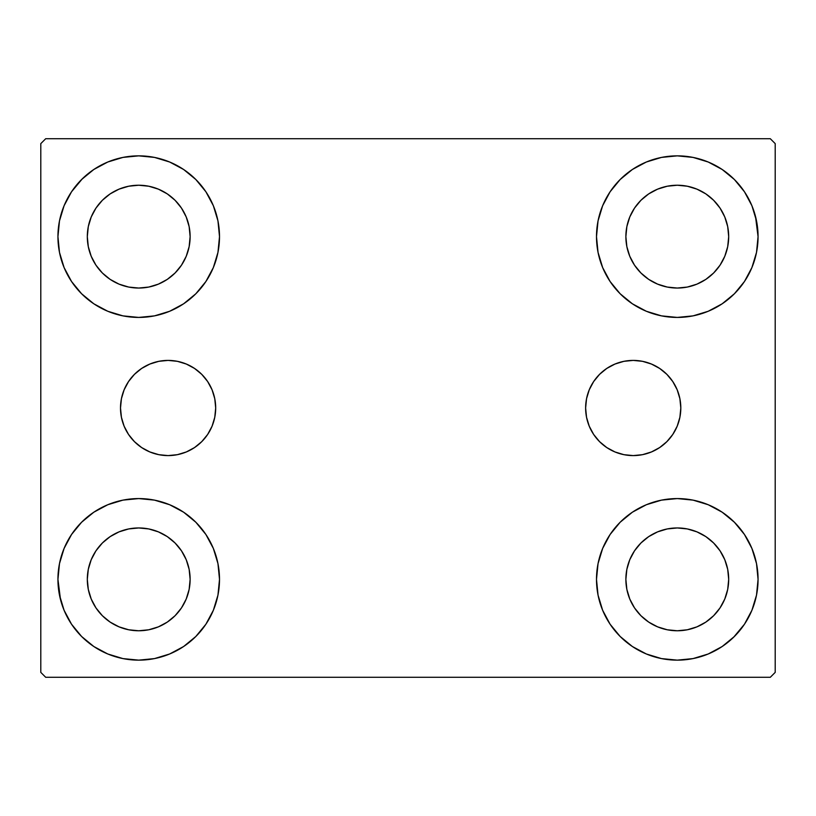 <?xml version="1.0" encoding="UTF-8"?>
<svg xmlns="http://www.w3.org/2000/svg" width="816" height="816" viewBox="0 0 816 816"><rect width="100%" height="100%" fill="white"/><g stroke="black" fill="none" stroke-linecap="round" stroke-linejoin="round"><path stroke-width="1.22" d="M585.623 408A47.593 47.593 0 0 1 633.216 360.407A47.593 47.593 0 0 1 680.809 408L679.891 417.282L677.178 426.207L672.782 434.438L666.866 441.65L659.654 447.566L651.423 451.962L642.498 454.675L633.216 455.593L623.934 454.675L615.009 451.962L606.778 447.566L599.566 441.65L593.65 434.438L589.254 426.207L586.541 417.282L585.623 408L586.541 398.718L589.254 389.793L593.65 381.562L599.566 374.35L606.778 368.434L615.009 364.038L623.934 361.325L633.216 360.407L642.498 361.325L651.423 364.038L659.654 368.434L666.866 374.35L672.782 381.562L677.178 389.793L679.891 398.718L680.809 408A47.593 47.593 0 0 1 633.216 455.593A47.593 47.593 0 0 1 585.623 408M120.503 408A47.593 47.593 0 0 1 168.096 360.407A47.593 47.593 0 0 1 215.689 408L214.771 417.282L212.058 426.207L207.662 434.438L201.746 441.65L194.534 447.566L186.303 451.962L177.378 454.675L168.096 455.593L158.814 454.675L149.889 451.962L141.658 447.566L134.446 441.65L128.53 434.438L124.134 426.207L121.421 417.282L120.503 408L121.421 398.718L124.134 389.793L128.53 381.562L134.446 374.35L141.658 368.434L149.889 364.038L158.814 361.325L168.096 360.407L177.378 361.325L186.303 364.038L194.534 368.434L201.746 374.35L207.662 381.562L212.058 389.793L214.771 398.718L215.689 408A47.593 47.593 0 0 1 168.096 455.593A47.593 47.593 0 0 1 120.503 408M60.506 599.597L57.936 579.36A80.784 80.784 0 0 1 138.72 498.576A80.784 80.784 0 0 1 219.504 579.36L217.954 595.119L213.353 610.276L205.887 624.24L195.84 636.48L183.6 646.527L169.636 653.993L154.479 658.594L138.72 660.144L122.961 658.594L107.804 653.993L93.84 646.527L81.6 636.48L71.553 624.24L64.087 610.276L59.486 595.119L57.936 579.36L59.486 563.601L64.087 548.444L71.553 534.48L81.6 522.24L93.84 512.193L107.804 504.727L122.961 500.126L138.72 498.576L154.479 500.126L169.636 504.727L183.6 512.193L195.84 522.24L205.887 534.48L213.353 548.444L217.954 563.601L219.504 579.36A80.784 80.784 0 0 1 138.72 660.144A80.784 80.784 0 0 1 57.936 579.36L59.486 563.601M755.494 216.403L758.064 236.64A80.784 80.784 0 0 1 677.28 317.424A80.784 80.784 0 0 1 596.496 236.64A80.784 80.784 0 0 1 677.28 155.856A80.784 80.784 0 0 1 758.064 236.64L756.514 252.399L751.913 267.556L744.447 281.52L734.4 293.76L722.16 303.807L708.196 311.273L693.039 315.874L677.28 317.424L661.521 315.874L646.364 311.273L632.4 303.807L620.16 293.76L610.113 281.52L602.647 267.556L598.046 252.399L596.496 236.64L598.046 220.881L602.647 205.724L610.113 191.76L620.16 179.52L632.4 169.473L646.364 162.007L661.521 157.406L677.28 155.856L693.039 157.406L708.196 162.007L722.16 169.473L734.4 179.52L744.447 191.76L751.913 205.724L756.514 220.881L758.064 236.64L756.514 252.399M756.514 563.601L758.064 579.36A80.784 80.784 0 0 1 677.28 660.144A80.784 80.784 0 0 1 596.496 579.36A80.784 80.784 0 0 1 677.28 498.576A80.784 80.784 0 0 1 758.064 579.36L756.514 595.119L751.913 610.276L744.447 624.24L734.4 636.48L722.16 646.527L708.196 653.993L693.039 658.594L677.28 660.144L661.521 658.594L646.364 653.993L632.4 646.527L620.16 636.48L610.113 624.24L602.647 610.276L598.046 595.119L596.496 579.36L598.046 563.601L602.647 548.444L610.113 534.48L620.16 522.24L632.4 512.193L646.364 504.727L661.521 500.126L677.28 498.576L693.039 500.126L708.196 504.727L722.16 512.193L734.4 522.24L744.447 534.48L751.913 548.444L756.514 563.601L758.064 579.36L756.514 595.119M59.486 252.399L57.936 236.64A80.784 80.784 0 0 1 138.72 155.856A80.784 80.784 0 0 1 219.504 236.64L217.954 252.399L213.353 267.556L205.887 281.52L195.84 293.76L183.6 303.807L169.636 311.273L154.479 315.874L138.72 317.424L122.961 315.874L107.804 311.273L93.84 303.807L81.6 293.76L71.553 281.52L64.087 267.556L59.486 252.399L57.936 236.64L59.486 220.881L64.087 205.724L71.553 191.76L81.6 179.52L93.84 169.473L107.804 162.007L122.961 157.406L138.72 155.856L154.479 157.406L169.636 162.007L183.6 169.473L195.84 179.52L205.887 191.76L213.353 205.724L217.954 220.881L219.504 236.64A80.784 80.784 0 0 1 138.72 317.424A80.784 80.784 0 0 1 57.936 236.64L59.486 220.881M95.972 265.2L102.367 272.993L95.972 265.2L91.229 256.316L88.301 246.667L87.312 236.64A51.408 51.408 0 0 1 138.72 185.232A51.408 51.408 0 0 1 190.128 236.64A51.408 51.408 0 0 1 138.72 288.048A51.408 51.408 0 0 1 87.312 236.64L88.301 226.613L91.229 216.964L88.301 226.613M634.532 607.92L640.927 615.713L634.532 607.92L629.789 599.036L626.861 589.387L625.872 579.36A51.408 51.408 0 0 1 677.28 527.952A51.408 51.408 0 0 1 728.688 579.36A51.408 51.408 0 0 1 677.28 630.768A51.408 51.408 0 0 1 625.872 579.36L626.861 569.333L629.789 559.684L626.861 569.333M634.532 265.2L640.927 272.993L634.532 265.2L629.789 256.316L626.861 246.667L625.872 236.64A51.408 51.408 0 0 1 677.28 185.232A51.408 51.408 0 0 1 728.688 236.64A51.408 51.408 0 0 1 677.28 288.048A51.408 51.408 0 0 1 625.872 236.64L626.861 226.613L629.789 216.964L626.861 226.613M95.972 607.92L102.367 615.713L95.972 607.92L91.229 599.036L88.301 589.387L87.312 579.36A51.408 51.408 0 0 1 138.72 527.952A51.408 51.408 0 0 1 190.128 579.36A51.408 51.408 0 0 1 138.72 630.768A51.408 51.408 0 0 1 87.312 579.36L88.301 569.333L91.229 559.684L88.301 569.333M770.304 138.72L45.696 138.72L40.8 143.616L40.8 672.384L45.696 677.28L770.304 677.28L775.2 672.384L775.2 143.616L770.304 138.72L45.696 138.72L40.8 143.616L40.8 672.384L45.696 677.28L770.304 677.28L775.2 672.384L775.2 143.616L770.304 138.72M81.6 522.24L93.84 512.193M195.84 636.48L183.6 646.527L172.625 652.688M620.16 179.52L632.4 169.473L643.375 163.312M734.4 293.76L722.16 303.807M722.16 512.193L734.4 522.24M93.84 303.807L81.6 293.76M71.553 191.76L82.447 178.673M183.6 169.473L195.84 179.52M102.367 272.993L110.16 279.388L102.367 272.993M119.044 284.131L128.693 287.059L119.044 284.131L110.16 279.388M167.28 279.388L175.073 272.993L181.468 265.2L175.073 272.993L167.28 279.388L158.396 284.131L148.747 287.059L138.72 288.048L128.693 287.059M186.211 256.316L189.139 246.667L186.211 256.316L181.468 265.2M181.468 208.08L175.073 200.287L167.28 193.892L175.073 200.287L181.468 208.08L186.211 216.964L189.139 226.613L190.128 236.64L189.139 246.667M158.396 189.149L148.747 186.221L158.396 189.149L167.28 193.892M110.16 193.892L102.367 200.287L95.972 208.08L102.367 200.287L110.16 193.892L119.044 189.149L128.693 186.221L138.72 185.232L148.747 186.221M744.447 624.24L733.553 637.327M632.4 646.527L620.16 636.48M640.927 615.713L648.72 622.108L640.927 615.713M657.604 626.851L667.253 629.779L657.604 626.851L648.72 622.108M705.84 622.108L713.633 615.713L720.028 607.92L713.633 615.713L705.84 622.108L696.956 626.851L687.307 629.779L677.28 630.768L667.253 629.779M724.771 599.036L727.699 589.387L724.771 599.036L720.028 607.92M720.028 550.8L713.633 543.007L705.84 536.612L713.633 543.007L720.028 550.8L724.771 559.684L727.699 569.333L728.688 579.36L727.699 589.387M696.956 531.869L687.307 528.941L696.956 531.869L705.84 536.612M648.72 536.612L640.927 543.007L634.532 550.8L640.927 543.007L648.72 536.612L657.604 531.869L667.253 528.941L677.28 527.952L687.307 528.941M744.447 191.76L736.185 181.356M640.927 272.993L648.72 279.388L640.927 272.993M657.604 284.131L667.253 287.059L657.604 284.131L648.72 279.388M705.84 279.388L713.633 272.993L720.028 265.2L713.633 272.993L705.84 279.388L696.956 284.131L687.307 287.059L677.28 288.048L667.253 287.059M724.771 256.316L727.699 246.667L724.771 256.316L720.028 265.2M720.028 208.08L713.633 200.287L705.84 193.892L713.633 200.287L720.028 208.08L724.771 216.964L727.699 226.613L728.688 236.64L727.699 246.667M696.956 189.149L687.307 186.221L696.956 189.149L705.84 193.892M648.72 193.892L640.927 200.287L634.532 208.08L640.927 200.287L648.72 193.892L657.604 189.149L667.253 186.221L677.28 185.232L687.307 186.221M71.553 624.24L79.815 634.644M102.367 615.713L110.16 622.108L102.367 615.713M119.044 626.851L128.693 629.779L119.044 626.851L110.16 622.108M167.28 622.108L175.073 615.713L181.468 607.92L175.073 615.713L167.28 622.108L158.396 626.851L148.747 629.779L138.72 630.768L128.693 629.779M186.211 599.036L189.139 589.387L186.211 599.036L181.468 607.92M181.468 550.8L175.073 543.007L167.28 536.612L175.073 543.007L181.468 550.8L186.211 559.684L189.139 569.333L190.128 579.36L189.139 589.387M158.396 531.869L148.747 528.941L158.396 531.869L167.28 536.612M110.16 536.612L102.367 543.007L95.972 550.8L102.367 543.007L110.16 536.612L119.044 531.869L128.693 528.941L138.72 527.952L148.747 528.941M93.84 169.473L91.657 170.983M81.6 179.52L79.815 181.356M91.229 216.964L95.972 208.08M722.16 646.527L724.343 645.017M734.4 636.48L736.185 634.644M629.789 559.684L634.532 550.8M734.4 179.52L733.553 178.673M602.647 205.724L600.78 210.681M744.447 281.52L745.936 279.205M629.789 216.964L634.532 208.08M71.553 534.48L70.064 536.795M81.6 636.48L82.447 637.327M213.353 610.276L215.22 605.319M91.229 559.684L95.972 550.8M158.814 361.325L168.096 360.407M186.303 364.038L194.534 368.434M177.378 454.675L168.096 455.593M158.814 454.675L157.06 454.288M623.934 454.675L633.216 455.593M642.498 454.675L644.252 454.288M642.498 361.325L633.216 360.407M615.009 364.038L606.778 368.434M593.65 381.562L592.804 382.867"/></g></svg>
